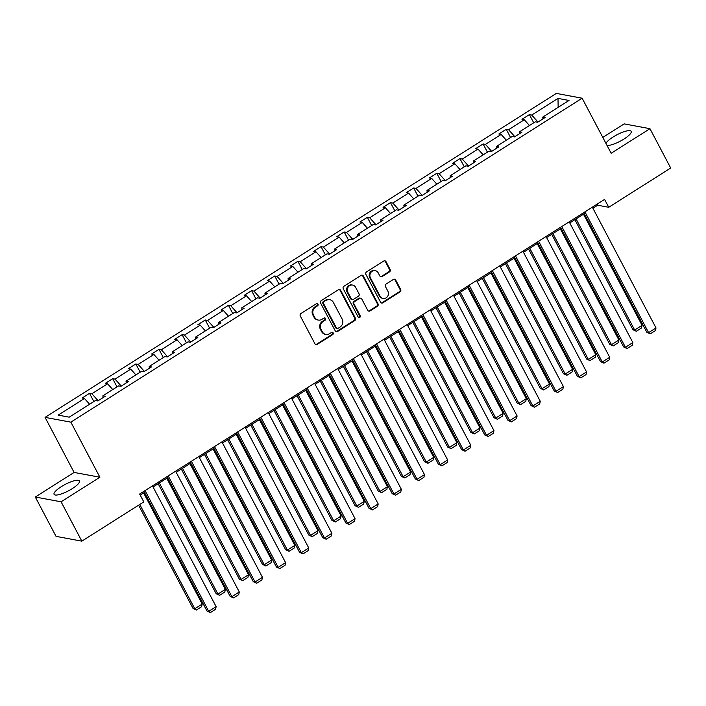 <?xml version="1.0" encoding="UTF-8"?>
<svg xmlns="http://www.w3.org/2000/svg" width="706" height="706" viewBox="0 0 706 706"><rect width="100%" height="100%" fill="white"/><g stroke="black" fill="none" stroke-linecap="round" stroke-linejoin="round"><path stroke-width="1.06" d="M317.991 304.136A1.262 1.165 100.5 0 0 316.403 303.704L300.924 313.508A1.8 1.668 100.5 0 0 300.279 315.97L314.938 343.769A1.8 1.668 100.5 0 0 317.206 344.396L332.685 334.591A1.262 1.165 100.5 0 0 332.349 332.261A1.262 1.165 100.5 0 0 331.546 332.429L329.543 333.691A5.772 5.321 100.5 0 1 325.881 334.423A5.772 5.321 100.5 0 1 322.28 331.705L321.053 329.393A5.772 5.321 100.5 0 1 323.11 321.495L325.113 320.224A1.262 1.165 100.5 0 0 324.778 317.903A1.262 1.165 100.5 0 0 323.975 318.062L321.971 319.333A5.772 5.321 100.5 0 1 318.309 320.065A5.772 5.321 100.5 0 1 314.7 317.347L313.482 315.026A5.772 5.321 100.5 0 1 315.538 307.128L317.541 305.866A1.262 1.165 100.5 0 0 317.991 304.136M318.309 320.065L317.612 319.933A5.772 5.321 100.5 0 1 314.002 317.215L312.784 314.894A5.772 5.321 100.5 0 1 314.841 307.004L316.844 305.733A1.262 1.165 100.5 0 0 316.844 303.536M315.723 344.519A1.8 1.668 100.5 0 0 316.509 344.263L331.988 334.459A1.262 1.165 100.5 0 0 331.988 332.261M325.881 334.423L325.184 334.3A5.772 5.321 100.5 0 1 321.583 331.573L320.356 329.261A5.772 5.321 100.5 0 1 322.413 321.362L324.416 320.092A1.262 1.165 100.5 0 0 324.416 317.894M606.992 145.383A14.332 3.601 -27.8 0 0 623.954 139.056A14.332 3.601 -27.8 0 0 631.19 131.351A14.332 3.601 -27.8 0 0 613.073 137.026A14.332 3.601 -27.8 0 0 605.942 143.397M61.307 486.655A14.332 3.601 -27.8 0 0 54.071 494.35A14.332 3.601 -27.8 0 0 72.188 488.676A14.332 3.601 -27.8 0 0 79.425 480.98A14.332 3.601 -27.8 0 0 61.307 486.655M389.474 271.925A1.8 1.668 100.5 0 0 390.118 269.454L386.005 261.652A1.8 1.668 100.5 0 0 383.737 261.035L366.546 271.925A1.8 1.668 100.5 0 0 365.902 274.396L380.56 302.194A1.8 1.668 100.5 0 0 382.828 302.812L400.02 291.922A1.8 1.668 100.5 0 0 400.664 289.451L395.695 280.035A1.8 1.668 100.5 0 0 393.427 279.408L386.067 284.068A1.8 1.668 100.5 0 0 385.423 286.539L387.894 291.207A4.827 4.448 100.5 0 1 383.111 298.426A4.827 4.448 100.5 0 1 380.093 296.149L370.447 277.846A4.827 4.448 100.5 0 1 375.23 270.636A4.827 4.448 100.5 0 1 378.24 272.913L379.846 275.958A1.8 1.668 100.5 0 0 382.123 276.584L389.474 271.925L388.777 271.792A1.8 1.668 100.5 0 0 389.421 269.321L385.308 261.529A1.8 1.668 100.5 0 0 384.523 260.779M611.158 153.273L649.961 128.686L670.7 168.019L608.74 207.282L604.592 199.41L139.647 494.023L143.795 501.895L81.834 541.158L61.095 501.816L99.899 477.23L70.865 422.162L582.123 98.205L611.158 153.273M340.707 290.36A1.8 1.668 100.5 0 0 338.43 289.742L321.248 300.632A1.8 1.668 100.5 0 0 320.603 303.095L335.262 330.893A1.8 1.668 100.5 0 0 337.53 331.52L354.721 320.63A1.8 1.668 100.5 0 0 355.356 318.159L340.707 290.36L340.01 290.228A1.8 1.668 100.5 0 0 339.224 289.486M343.893 286.274L361.084 275.384A1.8 1.668 100.5 0 1 363.352 276.011L378.01 303.809A1.8 1.668 100.5 0 1 377.366 306.272L370.015 310.931A1.8 1.668 100.5 0 1 367.747 310.313L361.799 299.035A1.8 1.668 100.5 0 0 359.53 298.417L354.65 301.506A1.8 1.668 100.5 0 0 354.006 303.977L360.192 315.714A1.262 1.165 100.5 0 1 358.939 317.603A1.262 1.165 100.5 0 1 358.154 317.003L343.257 288.745A1.8 1.668 100.5 0 1 343.893 286.274M649.961 128.686L624.166 123.885L602.8 137.423M99.899 477.23L74.104 472.438L35.3 497.024L61.095 501.816M35.3 497.024L56.039 536.357L81.834 541.158M542.914 118.908L542.746 117.099L545.085 117.531L537.663 122.235L535.333 121.803L519.598 131.766L521.937 132.198L514.515 136.902L512.177 136.47L496.45 146.433L498.78 146.874L491.358 151.569L489.029 151.137L473.294 161.109L475.632 161.542L468.21 166.245L465.872 165.804L450.146 175.776L452.484 176.209L445.062 180.912L442.724 180.48L426.998 190.444L429.327 190.876L421.906 195.58L419.576 195.147L403.841 205.119L406.179 205.552L398.758 210.256L396.419 209.814L380.693 219.787L383.031 220.219L375.61 224.923L373.271 224.49L357.545 234.454L359.875 234.886L352.453 239.59L350.123 239.157L334.388 249.121L336.727 249.562L329.305 254.257L326.966 253.825L311.24 263.797L313.579 264.229L306.157 268.933L303.818 268.492L288.092 278.464L290.422 278.896L283 283.6L280.67 283.168L264.935 293.131L267.274 293.564L259.852 298.267L257.514 297.835L241.787 307.807L244.126 308.24L236.704 312.943L234.366 312.502L218.639 322.474L220.969 322.907L213.547 327.61L211.218 327.178L195.483 337.141L197.821 337.574L190.399 342.278L188.061 341.845L172.335 351.809L174.664 352.25L167.251 356.945L164.913 356.512L149.178 366.485L151.516 366.917L144.095 371.621L141.765 371.188L126.03 381.152L128.368 381.584L120.947 386.288L118.608 385.855L102.882 395.819L105.212 396.26L97.799 400.955L95.46 400.523L69.197 417.167L58.174 415.119L84.446 398.475L82.108 398.043L89.53 393.339L91.868 393.771L107.594 383.808L105.265 383.367L112.678 378.672L115.016 379.104L130.751 369.132L128.413 368.7L135.834 363.996L138.164 364.437L153.899 354.465L151.561 354.033L158.982 349.329L161.321 349.761L177.047 339.798L174.717 339.365L182.13 334.662L184.469 335.094L200.204 325.131L197.865 324.689L205.287 319.995L207.617 320.427L223.352 310.455L221.013 310.022L228.435 305.319L230.774 305.751L246.5 295.788L244.17 295.355L251.583 290.651L253.922 291.084L269.657 281.12L267.318 280.679L274.74 275.984L277.07 276.417L292.805 266.444L290.466 266.012L297.888 261.308L300.226 261.75L315.953 251.777L313.623 251.345L321.036 246.641L323.374 247.074L339.109 237.11L336.771 236.678L344.193 231.974L346.522 232.406L362.257 222.443L359.919 222.002L367.341 217.307L369.679 217.739L385.405 207.767L383.076 207.335L390.489 202.631L392.827 203.063L408.562 193.1L406.224 192.667L413.645 187.964L415.975 188.396L431.71 178.433L429.372 177.991L436.793 173.297L439.132 173.729L454.858 163.757L452.528 163.324L459.941 158.621L462.28 159.062L478.015 149.09L475.676 148.657L483.098 143.953L485.428 144.386L501.163 134.422L498.824 133.99L506.246 129.286L508.585 129.719L524.311 119.755L521.981 119.314L529.394 114.619L531.733 115.052L558.005 98.408L569.018 100.455L542.746 117.099M70.865 422.162L45.078 417.37L556.328 93.413L582.123 98.205M529.474 125.509L524.311 119.755M514.842 136.699L508.585 129.719M519.766 133.575L519.598 131.766M506.326 140.176L501.163 134.422M491.685 151.366L485.428 144.386M496.609 148.242L496.45 146.433M483.178 154.852L478.015 149.09M468.537 166.034L462.28 159.062M473.461 162.918L473.294 161.109M460.021 169.519L454.858 163.757M445.389 180.71L439.132 173.729M450.313 177.585L450.146 175.776M436.873 184.187L431.71 178.433M422.232 195.377L415.975 188.396M427.156 192.253L426.998 190.444M413.716 198.854L408.562 193.1M399.084 210.044L392.827 203.063M404.008 206.929L403.841 205.119M390.568 213.53L385.405 207.767M375.936 224.711L369.679 217.739M380.861 221.596L380.693 219.787M367.42 228.197L362.257 222.443M352.779 239.387L346.522 232.406M357.704 236.263L357.545 234.454M344.263 242.864L339.109 237.11M329.631 254.054L323.374 247.074M334.556 250.93L334.388 249.121M321.115 257.54L315.953 251.777M306.483 268.721L300.226 261.75M311.408 265.606L311.24 263.797M297.967 272.207L292.805 266.444M283.327 283.397L277.07 276.417M288.251 280.273L288.092 278.464M274.81 286.874L269.657 281.12M260.179 298.064L253.922 291.084M265.103 294.94L264.935 293.131M251.663 301.541L246.5 295.788M237.031 312.732L230.774 305.751M241.955 309.616L241.787 307.807M228.515 316.217L223.352 310.455M213.874 327.399L207.617 320.427M218.798 324.283L218.639 322.474M205.358 330.885L200.204 325.131M190.726 342.075L184.469 335.094M195.65 338.951L195.483 337.141M182.21 345.552L177.047 339.798M167.578 356.742L161.321 349.761M172.502 353.618L172.335 351.809M159.062 360.228L153.899 354.465M144.421 371.409L138.164 364.437M149.345 368.294L149.178 366.485M135.905 374.895L130.751 369.132M121.273 386.085L115.016 379.104M126.197 382.961L126.03 381.152M112.757 389.562L107.594 383.808M98.125 400.752L91.868 393.771M103.05 397.628L102.882 395.819M89.609 404.229L84.446 398.475M74.104 472.438L45.078 417.37M592.916 208.252L597.691 205.225L608.74 207.282M140.212 495.109L144.448 492.426M153.043 486.972L167.596 477.75M176.2 472.305L190.752 463.083M199.348 457.638L213.9 448.416M222.496 442.962L237.048 433.74M245.653 428.295L260.205 419.073M268.801 413.628L283.353 404.406M291.949 398.952L306.501 389.738M315.105 384.285L329.658 375.062M338.253 369.617L352.806 360.395M361.401 354.95L375.954 345.728M384.558 340.274L399.111 331.052M407.706 325.607L422.259 316.385M430.854 310.94L445.407 301.718M454.011 296.264L468.563 287.051M477.159 281.597L491.711 272.375M500.307 266.93L514.859 257.708M523.464 252.263L538.016 243.04M546.612 237.587L561.164 228.365M569.76 222.919L584.312 213.697M597.126 204.149L597.691 205.225M537.99 122.023L531.733 115.052M558.005 98.408L558.146 107.338M93.854 401.537L89.53 393.339M117.002 386.87L112.678 378.672M140.159 372.203L135.834 363.996M163.307 357.536L158.982 349.329M186.455 342.86L182.13 334.662M209.611 328.193L205.287 319.995M232.759 313.526L228.435 305.319M255.907 298.85L251.583 290.651M279.064 284.183L274.74 275.984M302.212 269.515L297.888 261.308M325.36 254.848L321.036 246.641M348.517 240.172L344.193 231.974M371.665 225.505L367.341 217.307M394.813 210.838L390.489 202.631M417.97 196.162L413.645 187.964M441.118 181.495L436.793 173.297M464.266 166.828L459.941 158.621M487.422 152.161L483.098 143.953M510.57 137.485L506.246 129.286M533.727 122.818L529.394 114.619M336.047 331.644A1.8 1.668 100.5 0 0 336.833 331.388L354.024 320.498A1.8 1.668 100.5 0 0 354.659 318.027L340.01 290.228M323.983 301.78A1.262 1.165 100.5 0 0 323.533 303.501L336.4 327.902A1.262 1.165 100.5 0 0 337.989 328.343L340.107 327.002A5.772 5.321 100.5 0 0 342.163 319.103L333.364 302.424A5.772 5.321 100.5 0 0 329.764 299.706A5.772 5.321 100.5 0 0 326.101 300.438L323.286 301.647A1.262 1.165 100.5 0 0 322.836 303.377L323.533 303.501M337.194 328.502L336.497 328.369A1.262 1.165 100.5 0 1 335.703 327.778L322.836 303.377M329.764 299.706L329.067 299.573A5.772 5.321 100.5 0 0 325.404 300.306L326.101 300.438M323.286 301.647L325.404 300.306M368.532 311.055A1.8 1.668 100.5 0 0 369.317 310.808L376.669 306.139A1.8 1.668 100.5 0 0 377.313 303.677L362.655 275.878A1.8 1.668 100.5 0 0 361.869 275.137M360.669 298.188L359.972 298.056A1.8 1.668 100.5 0 0 358.833 298.285L353.953 301.383A1.8 1.668 100.5 0 0 353.309 303.845L359.495 315.582L360.192 315.714M358.604 317.479A1.262 1.165 100.5 0 0 359.495 315.582M355.63 287.342A4.827 4.448 100.5 0 0 348.129 287.086A4.827 4.448 100.5 0 0 347.837 292.275L351.235 298.726A1.8 1.668 100.5 0 0 353.512 299.344L358.383 296.255A1.8 1.668 100.5 0 0 359.027 293.784L355.63 287.342M352.612 285.065L351.915 284.933A4.827 4.448 100.5 0 0 347.14 292.152L347.837 292.275M352.365 299.573L351.667 299.45A1.8 1.668 100.5 0 1 350.538 298.594L347.14 292.152M380.631 276.708A1.8 1.668 100.5 0 0 381.425 276.452L388.777 271.792M375.23 270.636L374.533 270.504A4.827 4.448 100.5 0 0 369.75 277.723L370.447 277.846M383.111 298.426L382.414 298.294A4.827 4.448 100.5 0 1 379.396 296.017L369.75 277.723M381.346 302.936A1.8 1.668 100.5 0 0 382.131 302.68L399.322 291.79A1.8 1.668 100.5 0 0 399.967 289.319L394.998 279.903A1.8 1.668 100.5 0 0 394.213 279.161M138.597 505.187L193.038 608.431L194.777 608.757L139.779 504.437M143.618 492.947L202.198 604.054L201.642 606.71L196.444 609.993L193.038 608.431M196.444 609.993L194.777 608.757L202.198 604.054M152.478 485.896L216.142 606.648L208.72 611.343L206.982 611.025L210.388 612.587L208.72 611.343L145.057 490.599M143.883 491.341L206.982 611.025M216.142 606.648L215.586 609.296L210.388 612.587M158.17 483.725L216.186 593.764L217.925 594.081L159.353 482.983M166.766 478.28L225.346 589.386L224.79 592.034L219.601 595.326L216.186 593.764M219.601 595.326L217.925 594.081L225.346 589.386M181.318 469.058L239.334 579.088L241.081 579.414L182.501 468.307M189.923 463.604L248.503 574.71L247.938 577.367L242.749 580.659L239.334 579.088M242.749 580.659L241.081 579.414L248.503 574.71M175.626 471.229L239.29 591.972L231.868 596.676L230.13 596.349L233.545 597.92L231.868 596.676L168.204 475.923M167.031 476.674L230.13 596.349M239.29 591.972L238.734 594.628L233.545 597.92M198.783 456.553L262.447 577.305L255.025 582.009L253.277 581.682L256.693 583.253L255.025 582.009L191.361 461.256M190.179 462.006L253.277 581.682M262.447 577.305L261.882 579.961L256.693 583.253M204.475 454.39L262.491 564.421L264.229 564.747L205.649 453.64M213.071 448.937L271.651 560.043L271.095 562.7L265.897 565.991L262.491 564.421M265.897 565.991L264.229 564.747L271.651 560.043M221.931 441.885L285.595 562.638L278.173 567.342L276.434 567.015L279.841 568.577L278.173 567.342L214.509 446.589M213.336 447.339L276.434 567.015M285.595 562.638L285.039 565.285L279.841 568.577M227.623 439.714L285.639 549.753L287.386 550.071L228.806 438.973M236.219 434.269L294.799 545.376L294.243 548.024L289.054 551.315L285.639 549.753M289.054 551.315L287.386 550.071L294.799 545.376M245.079 427.218L308.743 547.962L301.321 552.666L299.582 552.348L302.998 553.91L301.321 552.666L237.657 431.922M236.484 432.663L299.582 552.348M308.743 547.962L308.187 550.618L302.998 553.91M250.771 425.047L308.787 535.077L310.534 535.404L251.954 424.297M259.376 419.602L317.956 530.7L317.4 533.357L312.202 536.648L308.787 535.077M312.202 536.648L310.534 535.404L317.956 530.7M268.236 412.551L331.899 533.295L324.478 537.998L322.73 537.672L326.146 539.243L324.478 537.998L260.814 417.246M259.631 417.996L322.73 537.672M331.899 533.295L331.335 535.951L326.146 539.243M273.928 410.38L331.944 520.41L333.682 520.737L275.102 409.63M282.524 404.926L341.104 516.033L340.548 518.689L335.35 521.981L331.944 520.41M335.35 521.981L333.682 520.737L341.104 516.033M291.384 397.875L355.047 518.628L347.626 523.331L345.887 523.005L349.293 524.576L347.626 523.331L283.962 402.579M282.788 403.329L345.887 523.005M355.047 518.628L354.491 521.284L349.293 524.576M297.076 395.704L355.092 505.743L356.839 506.07L298.259 394.963M305.68 390.259L364.252 501.366L363.696 504.022L358.507 507.305L355.092 505.743M358.507 507.305L356.839 506.07L364.252 501.366M314.532 383.208L378.195 503.96L370.782 508.655L369.035 508.338L372.45 509.9L370.782 508.655L307.11 387.912M305.936 388.653L369.035 508.338M378.195 503.96L377.639 506.608L372.45 509.9M320.233 381.037L378.24 491.076L379.987 491.394L321.406 380.296M328.828 375.592L387.409 486.699L386.853 489.346L381.655 492.638L378.24 491.076M381.655 492.638L379.987 491.394L387.409 486.699M337.689 368.541L401.352 489.284L393.93 493.988L392.183 493.662L395.598 495.233L393.93 493.988L330.267 373.236M329.084 373.986L392.183 493.662M401.352 489.284L400.796 491.941L395.598 495.233M343.381 366.37L401.396 476.4L403.135 476.726L344.554 365.62M351.976 360.916L410.557 472.023L410.001 474.679L404.803 477.971L401.396 476.4M404.803 477.971L403.135 476.726L410.557 472.023M360.837 353.865L424.5 474.617L417.078 479.321L415.34 478.995L418.746 480.565L417.078 479.321L353.415 358.569M352.241 359.319L415.34 478.995M424.5 474.617L423.944 477.274L418.746 480.565M366.529 351.703L424.544 461.733L426.292 462.059L367.711 350.953M375.133 346.249L433.705 457.356L433.149 460.012L427.96 463.304L424.544 461.733M427.96 463.304L426.292 462.059L433.705 457.356M383.985 339.198L447.648 459.95L440.235 464.654L438.488 464.327L441.903 465.889L440.235 464.654L376.572 343.901M375.389 344.652L438.488 464.327M447.648 459.95L447.092 462.598L441.903 465.889M389.686 337.027L447.692 447.066L449.44 447.383L390.859 336.285M398.281 331.582L456.861 442.688L456.305 445.336L451.108 448.628L447.692 447.066M451.108 448.628L449.44 447.383L456.861 442.688M407.141 324.531L470.805 445.274L463.383 449.978L461.636 449.66L465.051 451.222L463.383 449.978L399.72 329.234M398.537 329.976L461.636 449.66M470.805 445.274L470.249 447.931L465.051 451.222M412.834 322.36L470.849 432.39L472.588 432.716L414.007 321.609M421.429 316.915L480.009 428.012L479.453 430.669L474.255 433.961L470.849 432.39M474.255 433.961L472.588 432.716L480.009 428.012M430.289 309.863L493.953 430.607L486.531 435.311L484.793 434.984L488.199 436.555L486.531 435.311L422.868 314.558M421.694 315.308L484.793 434.984M493.953 430.607L493.397 433.263L488.199 436.555M435.981 307.692L493.997 417.723L495.744 418.049L437.164 306.942M444.586 302.239L503.157 413.345L502.601 416.002L497.412 419.293L493.997 417.723M497.412 419.293L495.744 418.049L503.157 413.345M453.437 295.187L517.101 415.94L509.688 420.644L507.941 420.317L511.356 421.888L509.688 420.644L446.024 299.891M444.842 300.641L507.941 420.317M517.101 415.94L516.545 418.596L511.356 421.888M459.138 293.016L517.145 403.055L518.892 403.382L460.312 292.275M467.734 287.571L526.314 398.678L525.758 401.335L520.56 404.617L517.145 403.055M520.56 404.617L518.892 403.382L526.314 398.678M476.594 280.52L540.258 401.273L532.836 405.968L531.088 405.65L534.504 407.212L532.836 405.968L469.172 285.224M467.99 285.965L531.088 405.65M540.258 401.273L539.702 403.92L534.504 407.212M482.286 278.349L540.302 388.388L542.04 388.706L483.46 277.608M490.882 272.904L549.462 384.011L548.906 386.659L543.708 389.95L540.302 388.388M543.708 389.95L542.04 388.706L549.462 384.011M499.742 265.853L563.406 386.597L555.984 391.3L554.245 390.974L557.652 392.545L555.984 391.3L492.32 270.548M491.147 271.298L554.245 390.974M563.406 386.597L562.85 389.253L557.652 392.545M505.434 263.682L563.45 373.712L565.197 374.039L506.617 262.932M514.039 258.228L572.61 369.335L572.054 371.991L566.865 375.283L563.45 373.712M566.865 375.283L565.197 374.039L572.61 369.335M522.89 251.177L586.554 371.93L579.141 376.633L577.393 376.307L580.809 377.878L579.141 376.633L515.477 255.881M514.295 256.631L577.393 376.307M586.554 371.93L585.998 374.586L580.809 377.878M528.591 249.015L586.598 359.045L588.345 359.372L529.765 248.265M537.187 243.561L595.767 354.668L595.211 357.324L590.013 360.616L586.598 359.045M590.013 360.616L588.345 359.372L595.767 354.668M546.047 236.51L609.71 357.262L602.289 361.966L600.541 361.64L603.957 363.202L602.289 361.966L538.625 241.214M537.442 241.964L600.541 361.64M609.71 357.262L609.154 359.91L603.957 363.202M551.739 234.339L609.755 344.378L611.493 344.696L552.913 233.598M560.335 228.894L618.915 340.001L618.359 342.648L613.161 345.94L609.755 344.378M613.161 345.94L611.493 344.696L618.915 340.001M569.195 221.843L632.858 342.586L625.437 347.29L623.698 346.973L627.105 348.535L625.437 347.29L561.773 226.547M560.599 227.288L623.698 346.973M632.858 342.586L632.302 345.243L627.105 348.535M574.887 219.672L632.903 329.702L634.65 330.029L576.07 218.922M583.491 214.227L642.063 325.325L641.507 327.981L636.318 331.273L632.903 329.702M636.318 331.273L634.65 330.029L642.063 325.325M592.343 207.176L656.006 327.919L648.593 332.623L646.846 332.297L650.261 333.867L648.593 332.623L584.93 211.871M583.747 212.621L646.846 332.297M656.006 327.919L655.45 330.576L650.261 333.867M314.841 307.004L315.538 307.128M312.784 314.894L313.482 315.026M314.002 317.215L314.7 317.347M324.416 320.092L325.113 320.224M322.413 321.362L323.11 321.495M320.356 329.261L321.053 329.393M321.583 331.573L322.28 331.705M331.988 334.459L332.685 334.591M316.509 344.263L317.206 344.396M316.844 305.733L317.541 305.866M354.659 318.027L355.356 318.159M354.024 320.498L354.721 320.63M336.833 331.388L337.53 331.52M335.703 327.778L336.4 327.902M362.655 275.878L363.352 276.011M377.313 303.677L378.01 303.809M376.669 306.139L377.366 306.272M369.317 310.808L370.015 310.931M358.833 298.285L359.53 298.417M353.953 301.383L354.65 301.506M353.309 303.845L354.006 303.977M350.538 298.594L351.235 298.726M381.425 276.452L382.123 276.584M379.396 296.017L380.093 296.149M394.998 279.903L395.695 280.035M399.967 289.319L400.664 289.451M399.322 291.79L400.02 291.922M382.131 302.68L382.828 302.812M385.308 261.529L386.005 261.652M389.421 269.321L390.118 269.454"/></g></svg>
